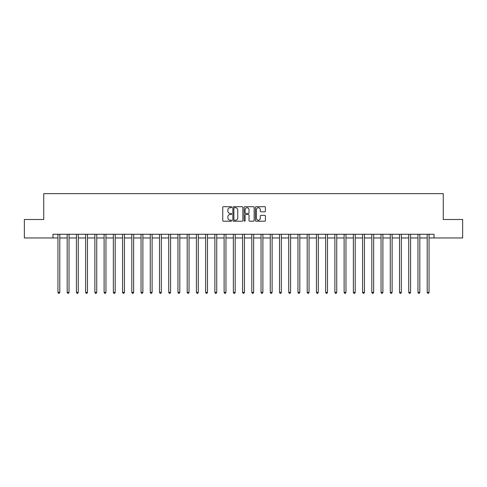 <?xml version="1.0" encoding="UTF-8"?>
<svg xmlns="http://www.w3.org/2000/svg" width="487" height="487" viewBox="0 0 487 487"><rect width="100%" height="100%" fill="white"/><g stroke="black" fill="none" stroke-linecap="round" stroke-linejoin="round"><path stroke-width="0.73" d="M231.684 207.218A0.505 0.505 0 0 0 231.179 206.713L223.472 206.713A0.724 0.724 0 0 0 222.748 207.438L222.748 220.483A0.724 0.724 0 0 0 223.472 221.208L231.179 221.208A0.505 0.505 0 0 0 231.684 220.702A0.505 0.505 0 0 0 231.179 220.197L230.181 220.197A2.319 2.319 0 0 1 227.861 217.872L227.861 216.788A2.319 2.319 0 0 1 230.181 214.469L231.179 214.469A0.505 0.505 0 0 0 231.684 213.957A0.505 0.505 0 0 0 231.179 213.452L230.181 213.452A2.319 2.319 0 0 1 227.861 211.133L227.861 210.043A2.319 2.319 0 0 1 230.181 207.724L231.179 207.724A0.505 0.505 0 0 0 231.684 207.218M264.685 211.821A0.724 0.724 0 0 0 265.409 211.096L265.409 207.438A0.724 0.724 0 0 0 264.685 206.713L256.132 206.713A0.724 0.724 0 0 0 255.407 207.438L255.407 220.483A0.724 0.724 0 0 0 256.132 221.208L264.685 221.208A0.724 0.724 0 0 0 265.409 220.483L265.409 216.064A0.724 0.724 0 0 0 264.685 215.339L261.026 215.339A0.724 0.724 0 0 0 260.302 216.064L260.302 218.255A1.942 1.942 0 0 1 258.36 220.197A1.942 1.942 0 0 1 256.424 218.255L256.424 209.666A1.942 1.942 0 0 1 258.36 207.724A1.942 1.942 0 0 1 260.302 209.666L260.302 211.096A0.724 0.724 0 0 0 261.026 211.821L264.685 211.821M52.967 237.96L24.35 237.96L24.35 219.497L43.733 219.497L43.733 193.649L443.267 193.649L443.267 219.497L462.65 219.497L462.65 237.96L434.033 237.96L434.033 234.271L52.967 234.271L52.967 237.96L57.953 237.96M242.867 207.438A0.724 0.724 0 0 0 242.142 206.713L233.59 206.713A0.724 0.724 0 0 0 232.865 207.438L232.865 220.483A0.724 0.724 0 0 0 233.59 221.208L242.142 221.208A0.724 0.724 0 0 0 242.867 220.483L242.867 207.438M244.858 206.713L253.41 206.713A0.724 0.724 0 0 1 254.135 207.438L254.135 220.483A0.724 0.724 0 0 1 253.41 221.208L249.752 221.208A0.724 0.724 0 0 1 249.027 220.483L249.027 215.193A0.724 0.724 0 0 0 248.303 214.469L245.874 214.469A0.724 0.724 0 0 0 245.15 215.193L245.15 220.702A0.505 0.505 0 0 1 244.644 221.208A0.505 0.505 0 0 1 244.133 220.702L244.133 207.438A0.724 0.724 0 0 1 244.858 206.713M59.798 237.96L67.182 237.96M69.032 237.96L76.416 237.96M78.261 237.96L85.645 237.96M87.49 237.96L94.88 237.96M96.724 237.96L104.108 237.96M105.953 237.96L113.337 237.96M115.188 237.96L122.572 237.96M124.416 237.96L131.8 237.96M133.651 237.96L141.035 237.96M142.88 237.96L150.264 237.96M152.108 237.96L159.499 237.96M161.343 237.96L168.727 237.96M170.572 237.96L177.956 237.96M179.806 237.96L187.191 237.96M189.035 237.96L196.419 237.96M198.27 237.96L205.654 237.96M207.499 237.96L214.883 237.96M216.727 237.96L224.117 237.96M225.962 237.96L233.346 237.96M235.191 237.96L242.575 237.96M244.425 237.96L251.809 237.96M253.654 237.96L261.038 237.96M262.883 237.96L270.273 237.96M272.117 237.96L279.501 237.96M281.346 237.96L288.73 237.96M290.581 237.96L297.965 237.96M299.809 237.96L307.194 237.96M309.044 237.96L316.428 237.96M318.273 237.96L325.657 237.96M327.501 237.96L334.892 237.96M336.736 237.96L344.12 237.96M345.965 237.96L353.349 237.96M355.2 237.96L362.584 237.96M364.428 237.96L371.812 237.96M373.663 237.96L381.047 237.96M382.892 237.96L390.276 237.96M392.12 237.96L399.51 237.96M401.355 237.96L408.739 237.96M410.584 237.96L417.968 237.96M419.818 237.96L427.202 237.96M429.047 237.96L434.033 237.96M234.387 207.724A0.505 0.505 0 0 0 233.876 208.235L233.876 219.686A0.505 0.505 0 0 0 234.387 220.197L235.434 220.197A2.319 2.319 0 0 0 237.753 217.872L237.753 210.043A2.319 2.319 0 0 0 235.434 207.724L234.387 207.724M249.027 209.702A1.942 1.942 0 0 0 247.086 207.76A1.942 1.942 0 0 0 245.15 209.702L245.15 212.728A0.724 0.724 0 0 0 245.874 213.452L248.303 213.452A0.724 0.724 0 0 0 249.027 212.728L249.027 209.702M59.889 234.271L59.852 234.363A0.737 0.737 0 0 0 59.798 234.637L59.798 292.389L57.953 292.389L57.953 234.637A0.737 0.737 0 0 0 57.898 234.363L57.862 234.271M59.798 292.389L59.244 293.351L58.507 293.351L57.953 292.389M69.117 234.271L69.081 234.363A0.737 0.737 0 0 0 69.032 234.637L69.032 292.389L67.182 292.389L67.182 234.637A0.737 0.737 0 0 0 67.127 234.363L67.09 234.271M69.032 292.389L68.478 293.351L67.736 293.351L67.182 292.389M78.352 234.271L78.316 234.363A0.737 0.737 0 0 0 78.261 234.637L78.261 292.389L76.416 292.389L76.416 234.637A0.737 0.737 0 0 0 76.362 234.363L76.325 234.271M78.261 292.389L77.707 293.351L76.97 293.351L76.416 292.389M87.581 234.271L87.544 234.363A0.737 0.737 0 0 0 87.49 234.637L87.49 292.389L85.645 292.389L85.645 234.637A0.737 0.737 0 0 0 85.59 234.363L85.554 234.271M87.49 292.389L86.936 293.351L86.199 293.351L85.645 292.389M96.816 234.271L96.779 234.363A0.737 0.737 0 0 0 96.724 234.637L96.724 292.389L94.88 292.389L94.88 234.637A0.737 0.737 0 0 0 94.825 234.363L94.788 234.271M96.724 292.389L96.17 293.351L95.428 293.351L94.88 292.389M106.044 234.271L106.008 234.363A0.737 0.737 0 0 0 105.953 234.637L105.953 292.389L104.108 292.389L104.108 234.637A0.737 0.737 0 0 0 104.054 234.363L104.017 234.271M105.953 292.389L105.399 293.351L104.662 293.351L104.108 292.389M115.279 234.271L115.236 234.363A0.737 0.737 0 0 0 115.188 234.637L115.188 292.389L113.337 292.389L113.337 234.637A0.737 0.737 0 0 0 113.288 234.363L113.246 234.271M115.188 292.389L114.634 293.351L113.891 293.351L113.337 292.389M124.508 234.271L124.471 234.363A0.737 0.737 0 0 0 124.416 234.637L124.416 292.389L122.572 292.389L122.572 234.637A0.737 0.737 0 0 0 122.517 234.363L122.48 234.271M124.416 292.389L123.862 293.351L123.126 293.351L122.572 292.389M133.736 234.271L133.7 234.363A0.737 0.737 0 0 0 133.651 234.637L133.651 292.389L131.8 292.389L131.8 234.637A0.737 0.737 0 0 0 131.746 234.363L131.709 234.271M133.651 292.389L133.097 293.351L132.354 293.351L131.8 292.389M142.971 234.271L142.935 234.363A0.737 0.737 0 0 0 142.88 234.637L142.88 292.389L141.035 292.389L141.035 234.637A0.737 0.737 0 0 0 140.98 234.363L140.944 234.271M142.88 292.389L142.326 293.351L141.589 293.351L141.035 292.389M152.2 234.271L152.163 234.363A0.737 0.737 0 0 0 152.108 234.637L152.108 292.389L150.264 292.389L150.264 234.637A0.737 0.737 0 0 0 150.209 234.363L150.173 234.271M152.108 292.389L151.554 293.351L150.818 293.351L150.264 292.389M161.434 234.271L161.398 234.363A0.737 0.737 0 0 0 161.343 234.637L161.343 292.389L159.499 292.389L159.499 234.637A0.737 0.737 0 0 0 159.444 234.363L159.407 234.271M161.343 292.389L160.789 293.351L160.046 293.351L159.499 292.389M170.663 234.271L170.627 234.363A0.737 0.737 0 0 0 170.572 234.637L170.572 292.389L168.727 292.389L168.727 234.637A0.737 0.737 0 0 0 168.672 234.363L168.636 234.271M170.572 292.389L170.018 293.351L169.281 293.351L168.727 292.389M179.898 234.271L179.855 234.363A0.737 0.737 0 0 0 179.806 234.637L179.806 292.389L177.956 292.389L177.956 234.637A0.737 0.737 0 0 0 177.907 234.363L177.865 234.271M179.806 292.389L179.253 293.351L178.51 293.351L177.956 292.389M189.126 234.271L189.09 234.363A0.737 0.737 0 0 0 189.035 234.637L189.035 292.389L187.191 292.389L187.191 234.637A0.737 0.737 0 0 0 187.136 234.363L187.099 234.271M189.035 292.389L188.481 293.351L187.745 293.351L187.191 292.389M198.355 234.271L198.319 234.363A0.737 0.737 0 0 0 198.27 234.637L198.27 292.389L196.419 292.389L196.419 234.637A0.737 0.737 0 0 0 196.364 234.363L196.328 234.271M198.27 292.389L197.716 293.351L196.973 293.351L196.419 292.389M207.59 234.271L207.553 234.363A0.737 0.737 0 0 0 207.499 234.637L207.499 292.389L205.654 292.389L205.654 234.637A0.737 0.737 0 0 0 205.599 234.363L205.563 234.271M207.499 292.389L206.945 293.351L206.208 293.351L205.654 292.389M216.818 234.271L216.782 234.363A0.737 0.737 0 0 0 216.727 234.637L216.727 292.389L214.883 292.389L214.883 234.637A0.737 0.737 0 0 0 214.828 234.363L214.791 234.271M216.727 292.389L216.173 293.351L215.437 293.351L214.883 292.389M226.053 234.271L226.017 234.363A0.737 0.737 0 0 0 225.962 234.637L225.962 292.389L224.117 292.389L224.117 234.637A0.737 0.737 0 0 0 224.063 234.363L224.026 234.271M225.962 292.389L225.408 293.351L224.665 293.351L224.117 292.389M235.282 234.271L235.245 234.363A0.737 0.737 0 0 0 235.191 234.637L235.191 292.389L233.346 292.389L233.346 234.637A0.737 0.737 0 0 0 233.291 234.363L233.255 234.271M235.191 292.389L234.637 293.351L233.9 293.351L233.346 292.389M244.517 234.271L244.474 234.363A0.737 0.737 0 0 0 244.425 234.637L244.425 292.389L242.575 292.389L242.575 234.637A0.737 0.737 0 0 0 242.526 234.363L242.483 234.271M244.425 292.389L243.871 293.351L243.129 293.351L242.575 292.389M253.745 234.271L253.709 234.363A0.737 0.737 0 0 0 253.654 234.637L253.654 292.389L251.809 292.389L251.809 234.637A0.737 0.737 0 0 0 251.755 234.363L251.718 234.271M253.654 292.389L253.1 293.351L252.363 293.351L251.809 292.389M262.974 234.271L262.937 234.363A0.737 0.737 0 0 0 262.883 234.637L262.883 292.389L261.038 292.389L261.038 234.637A0.737 0.737 0 0 0 260.983 234.363L260.947 234.271M262.883 292.389L262.335 293.351L261.592 293.351L261.038 292.389M272.209 234.271L272.172 234.363A0.737 0.737 0 0 0 272.117 234.637L272.117 292.389L270.273 292.389L270.273 234.637A0.737 0.737 0 0 0 270.218 234.363L270.182 234.271M272.117 292.389L271.563 293.351L270.827 293.351L270.273 292.389M281.437 234.271L281.401 234.363A0.737 0.737 0 0 0 281.346 234.637L281.346 292.389L279.501 292.389L279.501 234.637A0.737 0.737 0 0 0 279.447 234.363L279.41 234.271M281.346 292.389L280.792 293.351L280.055 293.351L279.501 292.389M290.672 234.271L290.636 234.363A0.737 0.737 0 0 0 290.581 234.637L290.581 292.389L288.73 292.389L288.73 234.637A0.737 0.737 0 0 0 288.681 234.363L288.645 234.271M290.581 292.389L290.027 293.351L289.284 293.351L288.73 292.389M299.901 234.271L299.864 234.363A0.737 0.737 0 0 0 299.809 234.637L299.809 292.389L297.965 292.389L297.965 234.637A0.737 0.737 0 0 0 297.91 234.363L297.874 234.271M299.809 292.389L299.255 293.351L298.519 293.351L297.965 292.389M309.135 234.271L309.093 234.363A0.737 0.737 0 0 0 309.044 234.637L309.044 292.389L307.194 292.389L307.194 234.637A0.737 0.737 0 0 0 307.145 234.363L307.102 234.271M309.044 292.389L308.49 293.351L307.747 293.351L307.194 292.389M318.364 234.271L318.328 234.363A0.737 0.737 0 0 0 318.273 234.637L318.273 292.389L316.428 292.389L316.428 234.637A0.737 0.737 0 0 0 316.373 234.363L316.337 234.271M318.273 292.389L317.719 293.351L316.982 293.351L316.428 292.389M327.593 234.271L327.556 234.363A0.737 0.737 0 0 0 327.501 234.637L327.501 292.389L325.657 292.389L325.657 234.637A0.737 0.737 0 0 0 325.602 234.363L325.566 234.271M327.501 292.389L326.954 293.351L326.211 293.351L325.657 292.389M336.827 234.271L336.791 234.363A0.737 0.737 0 0 0 336.736 234.637L336.736 292.389L334.892 292.389L334.892 234.637A0.737 0.737 0 0 0 334.837 234.363L334.8 234.271M336.736 292.389L336.182 293.351L335.446 293.351L334.892 292.389M346.056 234.271L346.02 234.363A0.737 0.737 0 0 0 345.965 234.637L345.965 292.389L344.12 292.389L344.12 234.637A0.737 0.737 0 0 0 344.066 234.363L344.029 234.271M345.965 292.389L345.411 293.351L344.674 293.351L344.12 292.389M355.291 234.271L355.254 234.363A0.737 0.737 0 0 0 355.2 234.637L355.2 292.389L353.349 292.389L353.349 234.637A0.737 0.737 0 0 0 353.3 234.363L353.264 234.271M355.2 292.389L354.646 293.351L353.903 293.351L353.349 292.389M364.519 234.271L364.483 234.363A0.737 0.737 0 0 0 364.428 234.637L364.428 292.389L362.584 292.389L362.584 234.637A0.737 0.737 0 0 0 362.529 234.363L362.492 234.271M364.428 292.389L363.874 293.351L363.138 293.351L362.584 292.389M373.754 234.271L373.712 234.363A0.737 0.737 0 0 0 373.663 234.637L373.663 292.389L371.812 292.389L371.812 234.637A0.737 0.737 0 0 0 371.764 234.363L371.721 234.271M373.663 292.389L373.109 293.351L372.366 293.351L371.812 292.389M382.983 234.271L382.946 234.363A0.737 0.737 0 0 0 382.892 234.637L382.892 292.389L381.047 292.389L381.047 234.637A0.737 0.737 0 0 0 380.992 234.363L380.956 234.271M382.892 292.389L382.338 293.351L381.601 293.351L381.047 292.389M392.212 234.271L392.175 234.363A0.737 0.737 0 0 0 392.12 234.637L392.12 292.389L390.276 292.389L390.276 234.637A0.737 0.737 0 0 0 390.221 234.363L390.184 234.271M392.12 292.389L391.572 293.351L390.83 293.351L390.276 292.389M401.446 234.271L401.41 234.363A0.737 0.737 0 0 0 401.355 234.637L401.355 292.389L399.51 292.389L399.51 234.637A0.737 0.737 0 0 0 399.456 234.363L399.419 234.271M401.355 292.389L400.801 293.351L400.064 293.351L399.51 292.389M410.675 234.271L410.638 234.363A0.737 0.737 0 0 0 410.584 234.637L410.584 292.389L408.739 292.389L408.739 234.637A0.737 0.737 0 0 0 408.684 234.363L408.648 234.271M410.584 292.389L410.03 293.351L409.293 293.351L408.739 292.389M419.91 234.271L419.873 234.363A0.737 0.737 0 0 0 419.818 234.637L419.818 292.389L417.968 292.389L417.968 234.637A0.737 0.737 0 0 0 417.919 234.363L417.883 234.271M419.818 292.389L419.264 293.351L418.522 293.351L417.968 292.389M429.138 234.271L429.102 234.363A0.737 0.737 0 0 0 429.047 234.637L429.047 292.389L427.202 292.389L427.202 234.637A0.737 0.737 0 0 0 427.148 234.363L427.111 234.271M429.047 292.389L428.493 293.351L427.756 293.351L427.202 292.389"/></g></svg>
